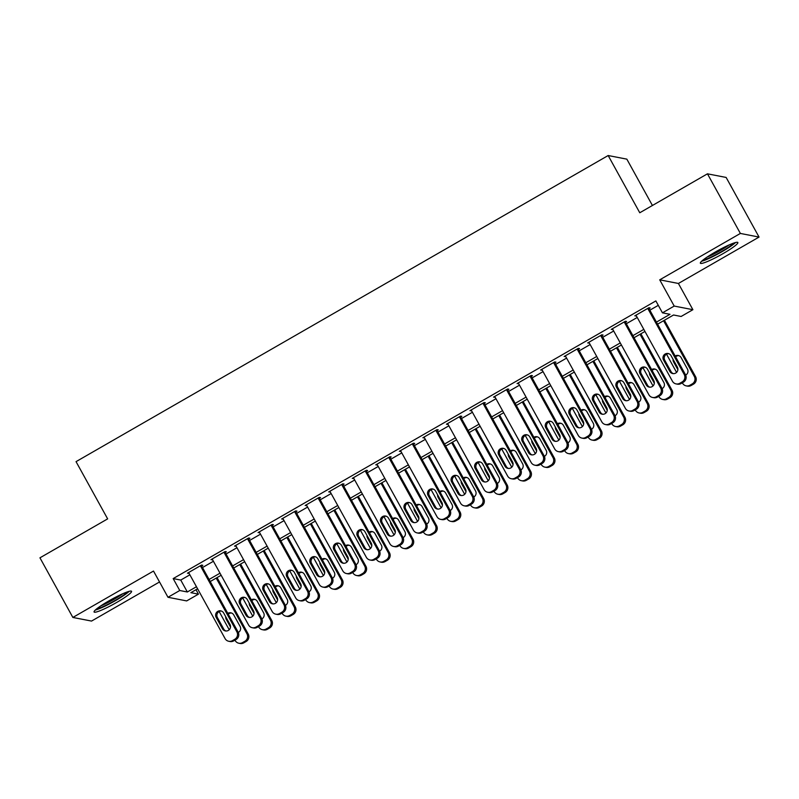 <?xml version="1.0" encoding="UTF-8"?>
<svg xmlns="http://www.w3.org/2000/svg" width="799" height="799" viewBox="0 0 799 799"><rect width="100%" height="100%" fill="white"/><g stroke="black" fill="none" stroke-linecap="round" stroke-linejoin="round"><path stroke-width="1.2" d="M116.744 602.416A21.403 2.597 151.1 0 0 131.555 591.3A21.403 2.597 151.1 0 0 108.874 600.888A21.403 2.597 151.1 0 0 94.072 611.994A21.403 2.597 151.1 0 0 116.744 602.416M723.035 253.633A21.403 2.597 151.1 0 0 737.847 242.516A21.403 2.597 151.1 0 0 715.165 252.104A21.403 2.597 151.1 0 0 700.363 263.211A21.403 2.597 151.1 0 0 723.035 253.633M195.995 589.722L198.442 594.146L186.666 600.918L167.99 597.282L179.755 590.511L187.336 591.989L196.454 586.736M652.423 205.483L626.845 159.151L608.169 155.525L76.045 461.642L107.645 518.881L39.95 557.822L72.859 617.447L91.545 621.073L159.53 581.962M608.169 155.525L639.769 212.764L707.455 173.822L726.141 177.448L759.05 237.073L740.373 233.438L659.724 279.83L674.206 306.067L692.893 309.692L681.118 316.474L673.547 314.996L657.577 324.184M659.724 279.83L678.411 283.465L759.05 237.073M678.411 283.465L692.893 309.692M707.455 173.822L740.373 233.438M201.648 566.002L202.826 565.322L201.558 565.073L187.435 573.203L189.013 573.263M225.188 552.459L226.367 551.779L225.108 551.53L210.976 559.66L212.564 559.719M248.739 538.906L249.917 538.236L248.649 537.987L234.526 546.116L236.105 546.176M272.279 525.362L273.458 524.683L272.199 524.444L258.067 532.573L259.655 532.633M295.83 511.819L296.998 511.14L295.74 510.901L281.618 519.02L283.196 519.08M319.37 498.276L320.549 497.597L319.29 497.348L305.158 505.477L306.746 505.537M342.921 484.733L344.089 484.054L342.831 483.804L328.709 491.934L330.287 491.994M366.461 471.18L367.64 470.511L366.381 470.261L352.249 478.391L353.837 478.451M390.002 457.637L391.18 456.958L389.922 456.718L375.8 464.848L377.378 464.908M413.552 444.094L414.731 443.415L413.463 443.175L399.34 451.295L400.928 451.355M437.093 430.551L438.271 429.872L437.013 429.622L422.881 437.752L424.469 437.812M460.643 417.008L461.822 416.329L460.554 416.079L446.431 424.209L448.019 424.269M484.184 403.455L485.363 402.786L484.104 402.536L469.972 410.666L471.56 410.726M507.735 389.912L508.913 389.233L507.645 388.993L493.522 397.123L495.11 397.183M531.275 376.369L532.454 375.69L531.195 375.45L517.063 383.57L518.651 383.63M554.826 362.826L556.004 362.147L554.736 361.907L540.613 370.027L542.191 370.087M578.366 349.283L579.545 348.604L578.286 348.354L564.154 356.484L565.742 356.544M601.917 335.73L603.095 335.061L601.827 334.811L587.704 342.941L589.282 343.001M625.457 322.187L626.636 321.508L625.377 321.268L611.245 329.398L612.833 329.458M656.438 322.117L670.011 314.307L662.441 312.838L655.859 300.913L173.173 578.586L180.754 580.064L189.872 574.811M202.497 567.55L213.413 561.268M226.047 554.007L236.963 547.724M249.588 540.454L260.504 534.181M273.138 526.911L284.054 520.628M296.679 513.367L307.595 507.085M320.229 499.824L331.146 493.542M343.77 486.281L354.686 479.999M367.32 472.728L378.237 466.456M390.861 459.185L401.777 452.903M414.411 445.642L425.328 439.36M437.952 432.099L448.868 425.817M461.492 418.556L472.419 412.274M485.043 405.003L495.959 398.731M508.583 391.46L519.51 385.178M532.134 377.917L543.05 371.635M555.675 364.374L566.601 358.092M579.225 350.831L590.141 344.549M602.766 337.278L613.682 331.006M626.316 323.735L637.232 317.453M649.857 310.192L658.296 305.338M649.008 308.644L650.186 307.965L648.918 307.725L634.796 315.845L636.374 315.905M167.99 597.282L153.508 571.055L72.859 617.447M173.173 578.586L179.755 590.511M662.441 312.838L674.206 306.067M197.593 588.803L190.861 592.668L198.442 594.146M644.953 331.445L634.036 337.727M621.412 344.988L610.486 351.27M597.862 358.531L586.945 364.813M574.321 372.084L563.405 378.356M550.771 385.627L539.854 391.909M527.23 399.17L516.314 405.453M503.68 412.713L492.763 418.996M480.139 426.257L469.223 432.539M456.589 439.81L445.672 446.082M433.048 453.353L422.132 459.635M409.497 466.896L398.581 473.178M385.957 480.439L375.041 486.721M362.406 493.982L351.49 500.264M338.866 507.535L327.95 513.807M315.315 521.078L304.399 527.36M291.775 534.621L280.858 540.903M268.224 548.164L257.308 554.446M244.684 561.707L233.767 567.989M221.143 575.26L210.217 581.532M209.078 579.475L219.995 573.193M232.629 565.932L243.545 559.65M256.169 552.379L267.086 546.107M279.72 538.836L290.636 532.553M303.26 525.293L314.177 519.01M326.811 511.75L337.727 505.467M350.352 498.206L361.268 491.924M373.902 484.653L384.818 478.381M397.443 471.11L408.359 464.828M420.993 457.567L431.909 451.285M444.534 444.024L455.45 437.742M468.084 430.481L479.001 424.199M491.625 416.928L502.541 410.656M515.175 403.385L526.092 397.103M538.716 389.842L549.632 383.56M562.256 376.299L573.183 370.017M585.807 362.756L596.723 356.474M609.347 349.203L620.274 342.931M632.898 335.66L643.814 329.378M180.754 580.064L187.336 591.989M635.644 315.355L636.054 316.094M612.104 328.898L612.513 329.637M588.553 342.451L588.963 343.18M565.013 355.994L565.422 356.734M541.462 369.538L541.872 370.277M517.922 383.081L518.331 383.82M494.381 396.624L494.781 397.363M470.831 410.177L471.24 410.906M447.29 423.72L447.69 424.459M423.74 437.263L424.149 438.002M400.199 450.806L400.599 451.545M376.649 464.349L377.058 465.088M353.108 477.902L353.508 478.631M329.558 491.445L329.967 492.184M306.017 504.988L306.417 505.727M282.466 518.531L282.876 519.27M258.926 532.074L259.325 532.813M235.375 545.627L235.785 546.356M211.835 559.17L212.244 559.909M188.284 572.713L188.694 573.452M647.739 308.404L684.214 374.461A5.493 5.393 -79 0 1 682.136 381.942L679.779 383.29A5.493 5.393 -79 0 1 672.438 381.233L635.974 315.176M676.104 383.91L677.362 384.159A5.493 5.393 101 0 0 681.038 383.54L683.395 382.182A5.493 5.393 101 0 0 685.472 374.701L648.598 307.905M677.352 367.091A4.395 4.315 101 0 1 672.748 373.572A4.395 4.315 101 0 1 669.822 371.425L663.5 359.979A4.395 4.315 101 0 1 668.104 353.508A4.395 4.315 101 0 1 671.03 355.645L677.352 367.091M673.387 373.642A4.395 4.315 101 0 1 671.08 371.675L664.758 360.229A4.395 4.315 101 0 1 668.723 353.677M663.569 320.739L694.311 376.419A5.493 5.393 -79 0 1 692.234 383.9L689.877 385.258A5.493 5.393 -79 0 1 682.536 383.19L682.316 382.801M676.573 372.404L666.526 354.187M664.418 320.249L695.569 376.669A5.493 5.393 101 0 1 693.492 384.149L691.135 385.498A5.493 5.393 101 0 1 687.46 386.117L686.191 385.877M678.82 355.635A4.395 4.315 -79 0 0 675.634 356.873M685.672 375.101A4.395 4.315 -79 0 0 687.45 369.058L681.128 357.612A4.395 4.315 -79 0 0 675.155 356.014M673.068 359.34A4.395 4.315 -79 0 0 673.597 361.947L677.872 369.697M733.802 243.066A18.527 2.247 -28.9 0 1 721.457 251.615A18.527 2.247 -28.9 0 1 702.97 260.075M707.155 257.048A17.149 2.087 151.1 0 0 720.548 250.377A17.149 2.087 151.1 0 0 729.008 244.983M701.622 261.253A21.273 2.587 151.1 0 0 721.956 251.715A21.273 2.587 151.1 0 0 735.509 242.536M127.51 591.849A18.527 2.247 -28.9 0 1 115.665 600.119A18.527 2.247 -28.9 0 1 99.695 607.989A18.527 2.247 -28.9 0 1 96.679 608.858M100.864 605.832A17.149 2.087 151.1 0 0 122.716 593.767M95.331 610.036A21.273 2.587 151.1 0 0 97.907 609.218A21.273 2.587 151.1 0 0 129.218 591.32M624.199 321.947L660.663 388.004A5.493 5.393 -79 0 1 658.586 395.485L656.239 396.833A5.493 5.393 -79 0 1 648.888 394.776L612.424 328.719M652.553 397.453L653.812 397.702A5.493 5.393 101 0 0 657.497 397.083L659.854 395.725A5.493 5.393 101 0 0 661.932 388.254L625.058 321.448M653.802 380.634A4.395 4.315 101 0 1 649.197 387.116A4.395 4.315 101 0 1 646.271 384.968L639.949 373.523A4.395 4.315 101 0 1 644.553 367.051A4.395 4.315 101 0 1 647.49 369.188L653.802 380.634M649.847 387.195A4.395 4.315 101 0 1 647.53 385.218L641.217 373.772A4.395 4.315 101 0 1 645.183 367.22M600.648 335.49L637.123 401.547A5.493 5.393 -79 0 1 635.045 409.028L632.688 410.386A5.493 5.393 -79 0 1 625.347 408.319L588.883 342.262M629.013 411.006L630.271 411.245A5.493 5.393 101 0 0 633.947 410.626L636.304 409.278A5.493 5.393 101 0 0 638.381 401.797L601.507 335.001M630.261 394.187A4.395 4.315 101 0 1 625.657 400.659A4.395 4.315 101 0 1 622.731 398.521L616.409 387.076A4.395 4.315 101 0 1 621.013 380.594A4.395 4.315 101 0 1 623.939 382.741L630.261 394.187M626.296 400.738A4.395 4.315 101 0 1 623.989 398.761L617.667 387.315A4.395 4.315 101 0 1 621.632 380.763M577.108 349.033L613.572 415.09A5.493 5.393 -79 0 1 611.495 422.571L609.148 423.929A5.493 5.393 -79 0 1 601.807 421.872L565.332 355.805M605.462 424.549L606.731 424.788A5.493 5.393 101 0 0 610.406 424.169L612.763 422.821A5.493 5.393 101 0 0 614.84 415.34L577.967 348.544M606.721 407.73A4.395 4.315 101 0 1 602.106 414.202A4.395 4.315 101 0 1 599.18 412.064L592.858 400.619A4.395 4.315 101 0 1 597.462 394.137A4.395 4.315 101 0 1 600.399 396.284L606.721 407.73M602.756 414.281A4.395 4.315 101 0 1 600.449 412.304L594.126 400.858A4.395 4.315 101 0 1 598.091 394.307M553.557 362.576L590.032 428.644A5.493 5.393 -79 0 1 587.954 436.114L585.597 437.472A5.493 5.393 -79 0 1 578.256 435.415L541.792 369.348M581.922 438.092L583.18 438.341A5.493 5.393 101 0 0 586.865 437.722L589.213 436.364A5.493 5.393 101 0 0 591.29 428.883L554.416 362.087M583.17 421.273A4.395 4.315 101 0 1 578.566 427.755A4.395 4.315 101 0 1 575.64 425.607L569.317 414.162A4.395 4.315 101 0 1 573.922 407.68A4.395 4.315 101 0 1 576.848 409.827L583.17 421.273M579.205 427.825A4.395 4.315 101 0 1 576.898 425.857L570.576 414.401A4.395 4.315 101 0 1 574.541 407.85M640.019 334.282L670.761 389.962A5.493 5.393 -79 0 1 668.683 397.443L666.326 398.801A5.493 5.393 -79 0 1 658.985 396.743L658.776 396.354M653.033 385.947L642.975 367.73M640.878 333.792L672.019 390.212A5.493 5.393 101 0 1 669.952 397.692L667.594 399.041A5.493 5.393 101 0 1 663.909 399.66L662.651 399.42M655.28 369.178A4.395 4.315 -79 0 0 652.084 370.426M662.121 388.644A4.395 4.315 -79 0 0 663.899 382.601L657.587 371.155A4.395 4.315 -79 0 0 651.614 369.567M649.527 372.883A4.395 4.315 -79 0 0 650.046 375.49L654.331 383.24M616.478 347.825L647.22 403.515A5.493 5.393 -79 0 1 645.143 410.986L642.786 412.344A5.493 5.393 -79 0 1 635.445 410.287L635.225 409.897M629.482 399.49L619.435 381.273M617.327 347.335L648.478 403.755A5.493 5.393 101 0 1 646.401 411.235L644.044 412.594A5.493 5.393 101 0 1 640.369 413.213L639.11 412.963M631.729 382.721A4.395 4.315 -79 0 0 628.543 383.969M638.581 402.197A4.395 4.315 -79 0 0 640.359 396.144L634.036 384.699A4.395 4.315 -79 0 0 628.064 383.111M625.977 386.426A4.395 4.315 -79 0 0 626.506 389.033L630.791 396.793M592.928 361.368L623.669 417.058A5.493 5.393 -79 0 1 621.592 424.539L619.245 425.887A5.493 5.393 -79 0 1 611.894 423.83L611.684 423.44M605.942 413.033L595.884 394.826M593.787 360.878L624.928 417.298A5.493 5.393 101 0 1 622.86 424.778L620.503 426.137A5.493 5.393 101 0 1 616.818 426.756L615.56 426.506M608.189 396.274A4.395 4.315 -79 0 0 604.993 397.512M615.04 415.74A4.395 4.315 -79 0 0 616.808 409.687L610.496 398.242A4.395 4.315 -79 0 0 604.523 396.654M602.436 399.969A4.395 4.315 -79 0 0 602.955 402.576L607.24 410.336M569.387 374.921L600.129 430.601A5.493 5.393 -79 0 1 598.051 438.082L595.694 439.43A5.493 5.393 -79 0 1 588.354 437.373L588.134 436.983M582.391 426.586L572.344 408.369M570.236 374.421L601.387 430.851A5.493 5.393 101 0 1 599.31 438.321L596.953 439.68A5.493 5.393 101 0 1 593.277 440.299L592.019 440.049M584.638 409.817A4.395 4.315 -79 0 0 581.452 411.056M591.49 429.283A4.395 4.315 -79 0 0 593.267 423.24L586.945 411.785A4.395 4.315 -79 0 0 580.973 410.197M578.885 413.512A4.395 4.315 -79 0 0 579.415 416.119L583.699 423.879M530.017 376.129L566.481 442.187A5.493 5.393 -79 0 1 564.404 449.667L562.057 451.016A5.493 5.393 -79 0 1 554.716 448.958L518.241 382.901M558.371 451.635L559.64 451.884A5.493 5.393 101 0 0 563.315 451.265L565.672 449.907A5.493 5.393 101 0 0 567.749 442.426L530.876 375.63M559.63 434.816A4.395 4.315 101 0 1 555.025 441.298A4.395 4.315 101 0 1 552.089 439.15L545.767 427.705A4.395 4.315 101 0 1 550.381 421.233A4.395 4.315 101 0 1 553.308 423.37L559.63 434.816M555.665 441.368A4.395 4.315 101 0 1 553.357 439.4L547.035 427.954A4.395 4.315 101 0 1 551 421.403M545.837 388.464L576.578 444.144A5.493 5.393 -79 0 1 574.501 451.625L572.154 452.983A5.493 5.393 -79 0 1 564.803 450.916L564.593 450.526M558.851 440.129L548.793 421.912M546.696 387.974L577.847 444.394A5.493 5.393 101 0 1 575.769 451.874L573.412 453.223A5.493 5.393 101 0 1 569.727 453.842L568.469 453.602M561.098 423.36A4.395 4.315 -79 0 0 557.902 424.599M567.949 442.826A4.395 4.315 -79 0 0 569.717 436.783L563.405 425.338A4.395 4.315 -79 0 0 557.432 423.74M555.345 427.066A4.395 4.315 -79 0 0 555.864 429.672L560.149 437.423M506.476 389.672L542.94 455.73A5.493 5.393 -79 0 1 540.863 463.21L538.506 464.559A5.493 5.393 -79 0 1 531.165 462.501L494.701 396.444M534.831 465.178L536.089 465.427A5.493 5.393 101 0 0 539.774 464.808L542.121 463.45A5.493 5.393 101 0 0 544.199 455.979L507.325 389.173M536.079 448.359A4.395 4.315 101 0 1 531.475 454.841A4.395 4.315 101 0 1 528.548 452.693L522.226 441.248A4.395 4.315 101 0 1 526.831 434.776A4.395 4.315 101 0 1 529.757 436.913L536.079 448.359M532.114 454.921A4.395 4.315 101 0 1 529.807 452.943L523.485 441.497A4.395 4.315 101 0 1 527.45 434.946M522.296 402.007L553.038 457.687A5.493 5.393 -79 0 1 550.96 465.168L548.603 466.526A5.493 5.393 -79 0 1 541.263 464.469L541.043 464.069M535.31 453.672L525.253 435.455M523.155 401.517L554.296 457.937A5.493 5.393 101 0 1 552.219 465.418L549.862 466.766A5.493 5.393 101 0 1 546.186 467.385L544.928 467.145M537.547 436.903A4.395 4.315 -79 0 0 534.361 438.152M544.399 456.369A4.395 4.315 -79 0 0 546.176 450.326L539.854 438.881A4.395 4.315 -79 0 0 533.882 437.293M531.794 440.609A4.395 4.315 -79 0 0 532.324 443.215L536.608 450.966M482.926 403.215L519.39 469.273A5.493 5.393 -79 0 1 517.313 476.753L514.965 478.112A5.493 5.393 -79 0 1 507.625 476.044L471.15 409.987M511.28 478.731L512.549 478.971A5.493 5.393 101 0 0 516.224 478.351L518.581 477.003A5.493 5.393 101 0 0 520.658 469.522L483.785 402.726M512.539 461.912A4.395 4.315 101 0 1 507.934 468.384A4.395 4.315 101 0 1 504.998 466.246L498.686 454.791A4.395 4.315 101 0 1 503.29 448.319A4.395 4.315 101 0 1 506.216 450.466L512.539 461.912M508.573 468.464A4.395 4.315 101 0 1 506.266 466.486L499.944 455.04A4.395 4.315 101 0 1 503.909 448.489M498.746 415.55L529.487 471.24A5.493 5.393 -79 0 1 527.41 478.711L525.063 480.069A5.493 5.393 -79 0 1 517.712 478.012L517.502 477.622M511.76 467.215L501.702 448.998M499.605 415.061L530.756 471.48A5.493 5.393 101 0 1 528.678 478.961L526.321 480.319A5.493 5.393 101 0 1 522.646 480.938L521.377 480.688M514.007 450.446A4.395 4.315 -79 0 0 510.811 451.695M520.858 469.922A4.395 4.315 -79 0 0 522.636 463.869L516.314 452.424A4.395 4.315 -79 0 0 510.341 450.836M508.254 454.152A4.395 4.315 -79 0 0 508.773 456.758L513.058 464.519M459.385 416.758L495.849 482.816A5.493 5.393 -79 0 1 493.772 490.296L491.415 491.655A5.493 5.393 -79 0 1 484.074 489.597L447.61 423.53M487.74 492.274L488.998 492.514A5.493 5.393 101 0 0 492.683 491.894L495.03 490.546A5.493 5.393 101 0 0 497.108 483.065L460.234 416.269M488.988 475.455A4.395 4.315 101 0 1 484.384 481.927A4.395 4.315 101 0 1 481.457 479.79L475.135 468.344A4.395 4.315 101 0 1 479.74 461.862A4.395 4.315 101 0 1 482.666 464.009L488.988 475.455M485.023 482.007A4.395 4.315 101 0 1 482.716 480.029L476.394 468.584A4.395 4.315 101 0 1 480.359 462.032M475.205 429.093L505.947 484.783A5.493 5.393 -79 0 1 503.869 492.264L501.512 493.612A5.493 5.393 -79 0 1 494.172 491.555L493.952 491.165M488.219 480.758L478.162 462.551M476.064 428.604L507.205 485.023A5.493 5.393 101 0 1 505.128 492.504L502.781 493.862A5.493 5.393 101 0 1 499.095 494.481L497.837 494.231M490.456 463.999A4.395 4.315 -79 0 0 487.27 465.238M497.308 483.465A4.395 4.315 -79 0 0 499.085 477.412L492.763 465.967A4.395 4.315 -79 0 0 486.791 464.379M484.703 467.695A4.395 4.315 -79 0 0 485.233 470.301L489.517 478.062M435.835 430.301L472.299 496.369A5.493 5.393 -79 0 1 470.231 503.839L467.874 505.198A5.493 5.393 -79 0 1 460.534 503.14L424.059 437.073M464.189 505.817L465.457 506.067A5.493 5.393 101 0 0 469.133 505.447L471.49 504.089A5.493 5.393 101 0 0 473.567 496.608L436.693 429.812M465.447 488.998A4.395 4.315 101 0 1 460.843 495.48A4.395 4.315 101 0 1 457.907 493.333L451.595 481.887A4.395 4.315 101 0 1 456.199 475.405A4.395 4.315 101 0 1 459.125 477.552L465.447 488.998M461.482 495.55A4.395 4.315 101 0 1 459.175 493.582L452.853 482.127A4.395 4.315 101 0 1 456.818 475.575M412.294 443.854L448.758 509.912A5.493 5.393 -79 0 1 446.681 517.392L444.324 518.741A5.493 5.393 -79 0 1 436.983 516.683L400.519 450.626M440.649 519.36L441.907 519.61A5.493 5.393 101 0 0 445.592 518.99L447.939 517.632A5.493 5.393 101 0 0 450.017 510.152L413.143 443.355M441.897 502.541A4.395 4.315 101 0 1 437.293 509.023A4.395 4.315 101 0 1 434.366 506.876L428.044 495.43A4.395 4.315 101 0 1 432.649 488.958A4.395 4.315 101 0 1 435.575 491.095L441.897 502.541M437.932 509.093A4.395 4.315 101 0 1 435.625 507.125L429.303 495.68A4.395 4.315 101 0 1 433.268 489.128M388.743 457.398L425.208 523.455A5.493 5.393 -79 0 1 423.14 530.936L420.783 532.284A5.493 5.393 -79 0 1 413.443 530.226L376.968 464.169M417.098 532.903L418.366 533.153A5.493 5.393 101 0 0 422.042 532.534L424.399 531.175A5.493 5.393 101 0 0 426.476 523.705L389.602 456.898M418.356 516.084A4.395 4.315 101 0 1 413.752 522.566A4.395 4.315 101 0 1 410.816 520.419L404.504 508.973A4.395 4.315 101 0 1 409.108 502.501A4.395 4.315 101 0 1 412.034 504.638L418.356 516.084M414.391 522.646A4.395 4.315 101 0 1 412.084 520.668L405.762 509.223A4.395 4.315 101 0 1 409.727 502.671M365.203 470.941L401.667 536.998A5.493 5.393 -79 0 1 399.59 544.479L397.233 545.837A5.493 5.393 -79 0 1 389.892 543.769L353.428 477.712M393.557 546.456L394.816 546.696A5.493 5.393 101 0 0 398.501 546.077L400.848 544.728A5.493 5.393 101 0 0 402.926 537.248L366.052 470.451M394.806 529.637A4.395 4.315 101 0 1 390.202 536.109A4.395 4.315 101 0 1 387.275 533.972L380.953 522.516A4.395 4.315 101 0 1 385.557 516.044A4.395 4.315 101 0 1 388.494 518.181L394.806 529.637M390.841 536.189A4.395 4.315 101 0 1 388.534 534.211L382.212 522.766A4.395 4.315 101 0 1 386.177 516.214M341.652 484.484L378.117 550.541A5.493 5.393 -79 0 1 376.049 558.022L373.692 559.38A5.493 5.393 -79 0 1 366.351 557.322L329.877 491.255M370.007 559.999L371.275 560.239A5.493 5.393 101 0 0 374.951 559.62L377.308 558.271A5.493 5.393 101 0 0 379.385 550.791L342.511 483.994M371.265 543.18A4.395 4.315 101 0 1 366.661 549.652A4.395 4.315 101 0 1 363.725 547.515L357.413 536.069A4.395 4.315 101 0 1 362.017 529.587A4.395 4.315 101 0 1 364.943 531.735L371.265 543.18M367.3 549.732A4.395 4.315 101 0 1 364.993 547.754L358.671 536.309A4.395 4.315 101 0 1 362.636 529.757M318.112 498.027L354.576 564.094A5.493 5.393 -79 0 1 352.499 571.565L350.142 572.923A5.493 5.393 -79 0 1 342.801 570.866L306.337 504.798M346.466 573.542L347.725 573.792A5.493 5.393 101 0 0 351.41 573.173L353.767 571.814A5.493 5.393 101 0 0 355.835 564.334L318.961 497.537M347.715 556.723A4.395 4.315 101 0 1 343.111 563.205A4.395 4.315 101 0 1 340.184 561.058L333.862 549.612A4.395 4.315 101 0 1 338.466 543.13A4.395 4.315 101 0 1 341.403 545.278L347.715 556.723M343.75 563.275A4.395 4.315 101 0 1 341.443 561.307L335.131 549.852A4.395 4.315 101 0 1 339.086 543.3M294.561 511.57L331.036 577.637A5.493 5.393 -79 0 1 328.958 585.118L326.601 586.466A5.493 5.393 -79 0 1 319.26 584.409L282.786 518.351M322.916 587.085L324.184 587.335A5.493 5.393 101 0 0 327.86 586.716L330.217 585.357A5.493 5.393 101 0 0 332.294 577.877L295.42 511.08M324.174 570.266A4.395 4.315 101 0 1 319.57 576.748A4.395 4.315 101 0 1 316.634 574.601L310.322 563.155A4.395 4.315 101 0 1 314.926 556.673A4.395 4.315 101 0 1 317.852 558.821L324.174 570.266M320.209 576.818A4.395 4.315 101 0 1 317.902 574.851L311.58 563.405A4.395 4.315 101 0 1 315.545 556.853M271.021 525.123L307.485 591.18A5.493 5.393 -79 0 1 305.408 598.661L303.051 600.009A5.493 5.393 -79 0 1 295.71 597.952L259.246 531.894M299.375 600.628L300.634 600.878A5.493 5.393 101 0 0 304.319 600.259L306.676 598.9A5.493 5.393 101 0 0 308.744 591.43L271.87 524.623M300.624 583.809A4.395 4.315 101 0 1 296.02 590.291A4.395 4.315 101 0 1 293.093 588.144L286.771 576.698A4.395 4.315 101 0 1 291.375 570.226A4.395 4.315 101 0 1 294.312 572.364L300.624 583.809M296.659 590.361A4.395 4.315 101 0 1 294.352 588.394L288.039 576.948A4.395 4.315 101 0 1 292.005 570.396M247.47 538.666L283.945 604.723A5.493 5.393 -79 0 1 281.867 612.204L279.51 613.562A5.493 5.393 -79 0 1 272.169 611.495L235.705 545.437M275.835 614.181L277.093 614.421A5.493 5.393 101 0 0 280.769 613.802L283.126 612.453A5.493 5.393 101 0 0 285.203 604.973L248.329 538.176M277.083 597.362A4.395 4.315 101 0 1 272.479 603.834A4.395 4.315 101 0 1 269.543 601.697L263.231 590.241A4.395 4.315 101 0 1 267.835 583.769A4.395 4.315 101 0 1 270.761 585.907L277.083 597.362M273.118 603.914A4.395 4.315 101 0 1 270.811 601.937L264.489 590.491A4.395 4.315 101 0 1 268.454 583.939M223.93 552.209L260.394 618.266A5.493 5.393 -79 0 1 258.317 625.747L255.96 627.105A5.493 5.393 -79 0 1 248.619 625.048L212.154 558.98M252.284 627.724L253.543 627.964A5.493 5.393 101 0 0 257.228 627.345L259.585 625.997A5.493 5.393 101 0 0 261.653 618.516L224.779 551.719M253.533 610.905A4.395 4.315 101 0 1 248.928 617.377A4.395 4.315 101 0 1 246.002 615.24L239.68 603.794A4.395 4.315 101 0 1 244.284 597.312A4.395 4.315 101 0 1 247.221 599.46L253.533 610.905M249.568 617.457A4.395 4.315 101 0 1 247.261 615.48L240.948 604.034A4.395 4.315 101 0 1 244.913 597.482M200.379 565.752L236.854 631.819A5.493 5.393 -79 0 1 234.776 639.29L232.419 640.648A5.493 5.393 -79 0 1 225.078 638.591L188.614 572.523M228.744 641.267L230.002 641.517A5.493 5.393 101 0 0 233.678 640.898L236.035 639.54A5.493 5.393 101 0 0 238.112 632.059L201.238 565.263M229.992 624.448A4.395 4.315 101 0 1 225.388 630.93A4.395 4.315 101 0 1 222.462 628.783L216.139 617.337A4.395 4.315 101 0 1 220.744 610.855A4.395 4.315 101 0 1 223.67 613.003L229.992 624.448M226.027 631A4.395 4.315 101 0 1 223.72 629.033L217.398 617.577A4.395 4.315 101 0 1 221.363 611.025M451.655 442.646L482.396 498.326A5.493 5.393 -79 0 1 480.319 505.807L477.972 507.155A5.493 5.393 -79 0 1 470.631 505.098L470.411 504.708M464.668 494.311L454.611 476.094M452.514 442.147L483.665 498.576A5.493 5.393 101 0 1 481.587 506.047L479.23 507.405A5.493 5.393 101 0 1 475.555 508.024L474.286 507.774M466.916 477.542A4.395 4.315 -79 0 0 463.72 478.781M473.767 497.008A4.395 4.315 -79 0 0 475.545 490.956L469.223 479.51A4.395 4.315 -79 0 0 463.25 477.922M461.163 481.238A4.395 4.315 -79 0 0 461.682 483.844L465.967 491.605M428.114 456.189L458.856 511.869A5.493 5.393 -79 0 1 456.778 519.35L454.421 520.708A5.493 5.393 -79 0 1 447.08 518.641L446.861 518.251M441.128 507.854L431.07 489.637M428.973 455.7L460.114 512.119A5.493 5.393 101 0 1 458.037 519.6L455.69 520.948A5.493 5.393 101 0 1 452.004 521.567L450.746 521.328M443.365 491.085A4.395 4.315 -79 0 0 440.179 492.324M450.217 510.551A4.395 4.315 -79 0 0 451.994 504.509L445.672 493.063A4.395 4.315 -79 0 0 439.7 491.465M437.612 494.791A4.395 4.315 -79 0 0 438.142 497.387L442.426 505.148M404.574 469.732L435.305 525.412A5.493 5.393 -79 0 1 433.228 532.893L430.881 534.251A5.493 5.393 -79 0 1 423.54 532.194L423.32 531.794M417.577 521.397L407.52 503.18M405.423 469.243L436.574 525.662A5.493 5.393 101 0 1 434.496 533.143L432.139 534.491A5.493 5.393 101 0 1 428.464 535.11L427.195 534.871M419.825 504.628A4.395 4.315 -79 0 0 416.629 505.877M426.676 524.094A4.395 4.315 -79 0 0 428.454 518.052L422.132 506.606A4.395 4.315 -79 0 0 416.159 505.018M414.072 508.334A4.395 4.315 -79 0 0 414.601 510.941L418.876 518.691M381.023 483.275L411.765 538.965A5.493 5.393 -79 0 1 409.687 546.436L407.33 547.794A5.493 5.393 -79 0 1 399.989 545.737L399.78 545.347M394.037 534.94L383.979 516.723M381.882 482.786L413.023 539.205A5.493 5.393 101 0 1 410.946 546.686L408.599 548.044A5.493 5.393 101 0 1 404.913 548.663L403.655 548.414M396.274 518.171A4.395 4.315 -79 0 0 393.088 519.42M403.125 537.647A4.395 4.315 -79 0 0 404.903 531.595L398.581 520.149A4.395 4.315 -79 0 0 392.609 518.561M390.531 521.877A4.395 4.315 -79 0 0 391.051 524.484L395.335 532.244M357.483 496.818L388.214 552.509A5.493 5.393 -79 0 1 386.147 559.989L383.79 561.337A5.493 5.393 -79 0 1 376.449 559.28L376.229 558.891M370.486 548.484L360.429 530.276M358.332 496.329L389.483 552.748A5.493 5.393 101 0 1 387.405 560.229L385.048 561.587A5.493 5.393 101 0 1 381.373 562.206L380.104 561.957M372.733 531.725A4.395 4.315 -79 0 0 369.547 532.963M379.585 551.19A4.395 4.315 -79 0 0 381.363 545.138L375.041 533.692A4.395 4.315 -79 0 0 369.068 532.104M366.981 535.42A4.395 4.315 -79 0 0 367.51 538.027L371.785 545.787M333.932 510.371L364.674 566.052A5.493 5.393 -79 0 1 362.596 573.532L360.239 574.88A5.493 5.393 -79 0 1 352.898 572.823L352.689 572.434M346.946 562.037L336.888 543.819M334.791 509.872L365.932 566.301A5.493 5.393 101 0 1 363.855 573.772L361.508 575.13A5.493 5.393 101 0 1 357.822 575.749L356.564 575.5M349.183 545.268A4.395 4.315 -79 0 0 345.997 546.506M356.034 564.733A4.395 4.315 -79 0 0 357.812 558.681L351.49 547.235A4.395 4.315 -79 0 0 345.518 545.647M343.44 548.963A4.395 4.315 -79 0 0 343.96 551.57L348.244 559.33M310.392 523.914L341.123 579.595A5.493 5.393 -79 0 1 339.056 587.075L336.699 588.434A5.493 5.393 -79 0 1 329.358 586.366L329.138 585.977M323.395 575.58L313.338 557.362M311.24 523.425L342.391 579.844A5.493 5.393 101 0 1 340.314 587.325L337.957 588.673A5.493 5.393 101 0 1 334.282 589.292L333.013 589.053M325.642 558.811A4.395 4.315 -79 0 0 322.456 560.049M332.494 578.276A4.395 4.315 -79 0 0 334.272 572.234L327.95 560.788A4.395 4.315 -79 0 0 321.977 559.19M319.89 562.516A4.395 4.315 -79 0 0 320.419 565.113L324.694 572.873M286.841 537.457L317.583 593.138A5.493 5.393 -79 0 1 315.505 600.618L313.148 601.977A5.493 5.393 -79 0 1 305.807 599.919L305.598 599.52M299.855 589.123L289.797 570.905M287.7 536.968L318.841 593.387A5.493 5.393 101 0 1 316.764 600.868L314.416 602.216A5.493 5.393 101 0 1 310.731 602.836L309.473 602.596M302.092 572.354A4.395 4.315 -79 0 0 298.906 573.602M308.943 591.819A4.395 4.315 -79 0 0 310.721 585.777L304.409 574.331A4.395 4.315 -79 0 0 298.436 572.733M296.349 576.059A4.395 4.315 -79 0 0 296.868 578.666L301.153 586.416M263.3 551L294.032 606.691A5.493 5.393 -79 0 1 291.965 614.161L289.608 615.52A5.493 5.393 -79 0 1 282.267 613.462L282.047 613.073M276.304 602.666L266.247 584.449M264.149 550.511L295.3 606.93A5.493 5.393 101 0 1 293.223 614.411L290.866 615.769A5.493 5.393 101 0 1 287.191 616.389L285.922 616.139M278.551 585.897A4.395 4.315 -79 0 0 275.365 587.145M285.403 605.372A4.395 4.315 -79 0 0 287.181 599.32L280.858 587.874A4.395 4.315 -79 0 0 274.886 586.286M272.799 589.602A4.395 4.315 -79 0 0 273.328 592.209L277.603 599.969M239.75 564.543L270.491 620.234A5.493 5.393 -79 0 1 268.414 627.714L266.057 629.063A5.493 5.393 -79 0 1 258.716 627.005L258.506 626.616M252.764 616.209L242.706 598.002M240.609 564.054L271.75 620.473A5.493 5.393 101 0 1 269.672 627.954L267.325 629.312A5.493 5.393 101 0 1 263.64 629.932L262.382 629.682M255.001 599.45A4.395 4.315 -79 0 0 251.815 600.688M261.852 618.915A4.395 4.315 -79 0 0 263.63 612.863L257.318 601.417A4.395 4.315 -79 0 0 251.345 599.829M249.258 603.145A4.395 4.315 -79 0 0 249.777 605.752L254.062 613.512M216.209 578.096L246.951 633.777A5.493 5.393 -79 0 1 244.874 641.257L242.516 642.606A5.493 5.393 -79 0 1 235.176 640.548L234.956 640.159M229.213 629.762L219.156 611.545M217.058 577.597L248.209 634.026A5.493 5.393 101 0 1 246.132 641.497L243.775 642.855A5.493 5.393 101 0 1 240.1 643.475L238.831 643.225M231.46 612.993A4.395 4.315 -79 0 0 228.274 614.231M238.312 632.458A4.395 4.315 -79 0 0 240.09 626.406L233.767 614.96A4.395 4.315 -79 0 0 227.795 613.372M225.708 616.688A4.395 4.315 -79 0 0 226.237 619.295L230.512 627.055M685.472 374.701L684.214 374.461M683.395 382.182L682.136 381.942M681.038 383.54L679.779 383.29M669.822 371.425L671.08 371.675M663.5 359.979L664.758 360.229M694.311 376.419L695.569 376.669M689.877 385.258L691.135 385.498M692.234 383.9L693.492 384.149M674.616 362.137L673.597 361.947M661.932 388.254L660.663 388.004M659.854 395.725L658.586 395.485M657.497 397.083L656.239 396.833M646.271 384.968L647.53 385.218M639.949 373.523L641.217 373.772M638.381 401.797L637.123 401.547M636.304 409.278L635.045 409.028M633.947 410.626L632.688 410.386M622.731 398.521L623.989 398.761M616.409 387.076L617.667 387.315M614.84 415.34L613.572 415.09M612.763 422.821L611.495 422.571M610.406 424.169L609.148 423.929M599.18 412.064L600.449 412.304M592.858 400.619L594.126 400.858M591.29 428.883L590.032 428.644M589.213 436.364L587.954 436.114M586.865 437.722L585.597 437.472M575.64 425.607L576.898 425.857M569.317 414.162L570.576 414.401M670.761 389.962L672.019 390.212M666.326 398.801L667.594 399.041M668.683 397.443L669.952 397.692M651.075 375.69L650.046 375.49M647.22 403.515L648.478 403.755M642.786 412.344L644.044 412.594M645.143 410.986L646.401 411.235M627.525 389.233L626.506 389.033M623.669 417.058L624.928 417.298M619.245 425.887L620.503 426.137M621.592 424.539L622.86 424.778M603.984 402.776L602.955 402.576M600.129 430.601L601.387 430.851M595.694 439.43L596.953 439.68M598.051 438.082L599.31 438.321M580.434 416.319L579.415 416.119M567.749 442.426L566.481 442.187M565.672 449.907L564.404 449.667M563.315 451.265L562.057 451.016M552.089 439.15L553.357 439.4M545.767 427.705L547.035 427.954M576.578 444.144L577.847 444.394M572.154 452.983L573.412 453.223M574.501 451.625L575.769 451.874M556.893 429.862L555.864 429.672M544.199 455.979L542.94 455.73M542.121 463.45L540.863 463.21M539.774 464.808L538.506 464.559M528.548 452.693L529.807 452.943M522.226 441.248L523.485 441.497M553.038 457.687L554.296 457.937M548.603 466.526L549.862 466.766M550.96 465.168L552.219 465.418M533.342 443.415L532.324 443.215M520.658 469.522L519.39 469.273M518.581 477.003L517.313 476.753M516.224 478.351L514.965 478.112M504.998 466.246L506.266 466.486M498.686 454.791L499.944 455.04M529.487 471.24L530.756 471.48M525.063 480.069L526.321 480.319M527.41 478.711L528.678 478.961M509.802 456.958L508.773 456.758M497.108 483.065L495.849 482.816M495.03 490.546L493.772 490.296M492.683 491.894L491.415 491.655M481.457 479.79L482.716 480.029M475.135 468.344L476.394 468.584M505.947 484.783L507.205 485.023M501.512 493.612L502.781 493.862M503.869 492.264L505.128 492.504M486.251 470.501L485.233 470.301M473.567 496.608L472.299 496.369M471.49 504.089L470.231 503.839M469.133 505.447L467.874 505.198M457.907 493.333L459.175 493.582M451.595 481.887L452.853 482.127M450.017 510.152L448.758 509.912M447.939 517.632L446.681 517.392M445.592 518.99L444.324 518.741M434.366 506.876L435.625 507.125M428.044 495.43L429.303 495.68M426.476 523.705L425.208 523.455M424.399 531.175L423.14 530.936M422.042 532.534L420.783 532.284M410.816 520.419L412.084 520.668M404.504 508.973L405.762 509.223M402.926 537.248L401.667 536.998M400.848 544.728L399.59 544.479M398.501 546.077L397.233 545.837M387.275 533.972L388.534 534.211M380.953 522.516L382.212 522.766M379.385 550.791L378.117 550.541M377.308 558.271L376.049 558.022M374.951 559.62L373.692 559.38M363.725 547.515L364.993 547.754M357.413 536.069L358.671 536.309M355.835 564.334L354.576 564.094M353.767 571.814L352.499 571.565M351.41 573.173L350.142 572.923M340.184 561.058L341.443 561.307M333.862 549.612L335.131 549.852M332.294 577.877L331.036 577.637M330.217 585.357L328.958 585.118M327.86 586.716L326.601 586.466M316.634 574.601L317.902 574.851M310.322 563.155L311.58 563.405M308.744 591.43L307.485 591.18M306.676 598.9L305.408 598.661M304.319 600.259L303.051 600.009M293.093 588.144L294.352 588.394M286.771 576.698L288.039 576.948M285.203 604.973L283.945 604.723M283.126 612.453L281.867 612.204M280.769 613.802L279.51 613.562M269.543 601.697L270.811 601.937M263.231 590.241L264.489 590.491M261.653 618.516L260.394 618.266M259.585 625.997L258.317 625.747M257.228 627.345L255.96 627.105M246.002 615.24L247.261 615.48M239.68 603.794L240.948 604.034M238.112 632.059L236.854 631.819M236.035 639.54L234.776 639.29M233.678 640.898L232.419 640.648M222.462 628.783L223.72 629.033M216.139 617.337L217.398 617.577M482.396 498.326L483.665 498.576M477.972 507.155L479.23 507.405M480.319 505.807L481.587 506.047M462.711 484.044L461.682 483.844M458.856 511.869L460.114 512.119M454.421 520.708L455.69 520.948M456.778 519.35L458.037 519.6M439.16 497.587L438.142 497.387M435.305 525.412L436.574 525.662M430.881 534.251L432.139 534.491M433.228 532.893L434.496 533.143M415.62 511.14L414.601 510.941M411.765 538.965L413.023 539.205M407.33 547.794L408.599 548.044M409.687 546.436L410.946 546.686M392.079 524.683L391.051 524.484M388.214 552.509L389.483 552.748M383.79 561.337L385.048 561.587M386.147 559.989L387.405 560.229M368.529 538.226L367.51 538.027M364.674 566.052L365.932 566.301M360.239 574.88L361.508 575.13M362.596 573.532L363.855 573.772M344.988 551.769L343.96 551.57M341.123 579.595L342.391 579.844M336.699 588.434L337.957 588.673M339.056 587.075L340.314 587.325M321.438 565.312L320.419 565.113M317.583 593.138L318.841 593.387M313.148 601.977L314.416 602.216M315.505 600.618L316.764 600.868M297.897 578.866L296.868 578.666M294.032 606.691L295.3 606.93M289.608 615.52L290.866 615.769M291.965 614.161L293.223 614.411M274.347 592.409L273.328 592.209M270.491 620.234L271.75 620.473M266.057 629.063L267.325 629.312M268.414 627.714L269.672 627.954M250.806 605.952L249.777 605.752M246.951 633.777L248.209 634.026M242.516 642.606L243.775 642.855M244.874 641.257L246.132 641.497M227.256 619.495L226.237 619.295"/></g></svg>
